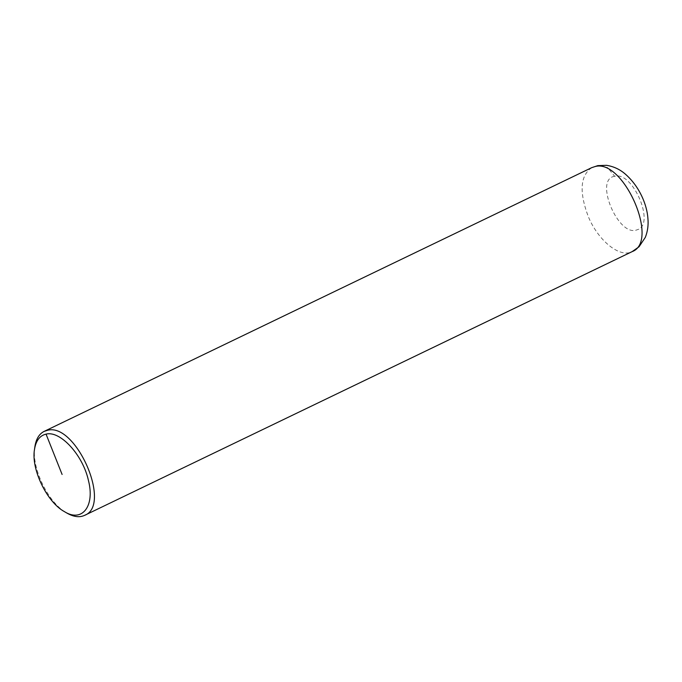 <?xml version="1.0" encoding="UTF-8"?>
<svg xmlns="http://www.w3.org/2000/svg" width="682" height="682" viewBox="0 0 682 682"><rect width="100%" height="100%" fill="white"/><g stroke="black" fill="none" stroke-linecap="round" stroke-linejoin="round"><path stroke-width="0.51" stroke-dasharray="3.41 2.56" d="M614.653 176.297C593.519 178.82 618.531 238.163 637.184 229.749C655.871 225.094 632.956 170.764 614.653 176.297L607.671 167.61L597.85 165.615M34.876 446.787C31.142 467.622 48.149 502.941 66.768 513.009M591.678 167.678C580.28 175.632 579.095 191.804 588.131 216.185C597.995 240.652 619.955 258.333 632.129 251.624"/><path stroke-width="1.02" d="M64.381 511.611L66.768 513.009C73.562 516.913 79.496 517.698 84.559 515.37C112.377 505.285 75.651 421.689 47.22 430.376L44.117 431.408C39.138 433.914 36.052 439.038 34.876 446.787L34.484 449.532C30.98 469.063 46.922 502.174 64.381 511.611C82.138 522.847 95.079 506.138 88.447 480.537C83.025 455.235 60.238 430.291 46.052 434.136C39.735 435.593 35.882 440.725 34.484 449.532M597.85 165.615L591.678 167.678L597.85 165.615M597.79 165.624L606.486 165.317C613.689 166.442 620.015 169.417 625.479 174.234C639.767 186.817 646.979 205.018 647.9 218.283C648.556 224.924 647.695 231.283 645.325 237.353L639.043 246.765L632.163 251.615C659.988 241.513 623.22 157.926 594.823 166.621M62.105 474.467L46.052 434.136M591.72 167.661L44.117 431.408M632.163 251.615L84.559 515.37"/></g></svg>
